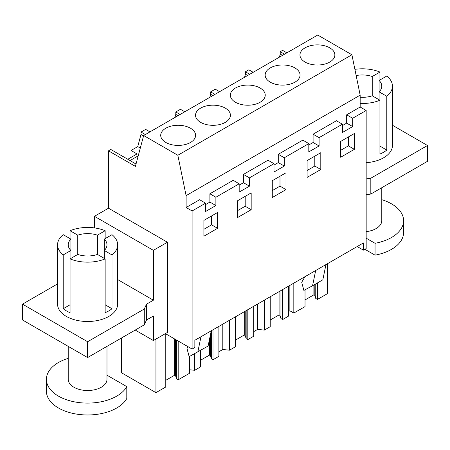 <?xml version="1.0" encoding="UTF-8"?>
<svg xmlns="http://www.w3.org/2000/svg" width="450" height="450" viewBox="0 0 450 450"><rect width="100%" height="100%" fill="white"/><g stroke="black" fill="none" stroke-linecap="round" stroke-linejoin="round"><path stroke-width="0.67" d="M117.647 279.557L153.388 300.189L153.388 250.341L167.434 242.229L108.501 208.204L108.501 150.834L135.399 166.365L143.662 135.523L317.723 35.032L351.906 54.771L360.169 95.147L360.169 107.016L346.669 114.812L352.665 118.271L352.665 126.579L346.669 123.12L342.388 125.595M360.169 107.016L366.165 110.481L352.665 118.271M346.669 114.812L346.669 123.12M366.165 110.481L366.165 248.558L363.426 250.144L363.426 242.944L194.85 340.267L194.85 347.473L192.105 349.054L165.381 333.624M352.665 126.579L342.388 132.514L342.388 124.206L319.089 137.661L319.089 145.969L308.807 151.903L308.807 143.595L284.276 157.759L284.276 166.067L273.999 172.001L273.999 163.693L249.463 177.857L249.463 186.165L239.186 192.099L239.186 183.791L215.888 197.246L215.888 205.554L205.605 211.489L205.605 203.181L192.105 210.971L192.105 349.054M340.673 141.418L340.673 157.247L354.381 149.333L354.381 133.504L340.673 141.418M307.097 177.424L320.799 169.509L320.799 152.696L307.097 160.605L307.097 177.424M251.179 192.893L237.471 200.807L237.471 217.62L251.179 209.706L251.179 192.893M203.895 236.216L203.895 220.388L217.597 212.473L217.597 228.302L203.895 236.216M272.284 197.522L285.992 189.607L285.992 172.794L272.284 180.703L272.284 197.522M284.558 54.18L280.232 51.688L282.566 50.344L286.886 52.836M360.169 95.147L186.109 195.643L186.109 207.512L192.105 210.971M205.605 203.181L199.609 199.716L186.109 207.512M239.186 183.791L233.19 180.332L209.891 193.781L209.891 202.089L205.605 204.564M273.999 163.693L268.003 160.234L243.467 174.398L243.467 182.706L239.186 185.175M308.807 143.595L302.816 140.13L278.28 154.294L278.28 162.607L273.999 165.077M342.388 124.206L336.392 120.746L313.093 134.196L313.093 142.504L308.807 144.979M357.188 246.544L363.426 250.144M313.093 134.196L319.089 137.661M319.089 145.969L313.093 142.504M278.28 154.294L284.276 157.759M284.276 166.067L278.28 162.607M243.467 174.398L249.463 177.857M249.463 186.165L243.467 182.706M209.891 193.781L215.888 197.246M215.888 205.554L209.891 202.089M167.434 242.229L167.434 332.438L153.388 340.549L153.388 316.018L146.537 319.973L146.537 304.149L144.276 309.009L87.604 341.736L22.5 304.149L57.561 283.905M143.662 135.523L177.846 155.261L186.109 195.643M354.381 149.333L348.384 145.868L348.384 136.969M340.673 150.322L348.384 145.868M320.799 169.509L314.803 166.05L314.803 156.156M307.097 170.499L314.803 166.05M251.179 209.706L245.183 206.246L245.183 196.352M237.471 210.696L245.183 206.246M211.601 215.938L211.601 224.843L217.597 228.302M203.895 229.292L211.601 224.843M285.992 189.607L279.996 186.148L279.996 176.254M272.284 190.597L279.996 186.148M149.968 131.884L145.643 129.392L140.985 132.081L140.985 134.471L137.745 146.61L140.299 148.084M184.781 111.786L180.456 109.294L175.798 111.983L175.798 114.373L174.977 117.444M219.589 91.688L215.269 89.196L210.611 91.884L210.611 94.275L209.79 97.346M253.17 72.304L248.85 69.806L245.419 71.786L245.419 74.177L244.603 77.248M280.232 51.688L280.232 54.079L279.416 57.15M94.455 227.914L94.455 216.315L108.501 208.204M136.024 164.036L110.835 149.49L108.501 150.834M131.046 157.404L131.046 150.48L137.745 146.61M351.906 54.771L177.846 155.261M305.077 47.829A17.443 10.069 180 0 1 324.084 45.647A17.443 10.069 180 0 1 334.856 54.951A17.443 10.069 180 0 1 329.743 62.072A17.443 10.069 180 0 1 310.736 64.254A17.443 10.069 180 0 1 299.964 54.951A17.443 10.069 180 0 1 305.077 47.829M270.264 67.928A17.443 10.069 180 0 1 289.271 65.745A17.443 10.069 180 0 1 300.043 75.049A17.443 10.069 180 0 1 294.93 82.17A17.443 10.069 180 0 1 275.923 84.353A17.443 10.069 180 0 1 265.151 75.049A17.443 10.069 180 0 1 270.264 67.928M225.309 122.366A17.443 10.069 180 0 1 206.297 124.549A17.443 10.069 180 0 1 195.531 115.245A17.443 10.069 180 0 1 200.638 108.124A17.443 10.069 180 0 1 219.651 105.941A17.443 10.069 180 0 1 230.417 115.245A17.443 10.069 180 0 1 225.309 122.366M235.451 88.026A17.443 10.069 180 0 1 254.464 85.843A17.443 10.069 180 0 1 265.23 95.147A17.443 10.069 180 0 1 260.123 102.268A17.443 10.069 180 0 1 241.11 104.451A17.443 10.069 180 0 1 230.344 95.147A17.443 10.069 180 0 1 235.451 88.026M165.825 128.222A17.443 10.069 180 0 1 184.838 126.039A17.443 10.069 180 0 1 195.604 135.343A17.443 10.069 180 0 1 190.496 142.464A17.443 10.069 180 0 1 171.484 144.647A17.443 10.069 180 0 1 160.718 135.343A17.443 10.069 180 0 1 165.825 128.222M317.43 282.932L317.43 299.43L327.262 293.754L327.262 263.818M165.78 333.855L165.78 386.989L155.942 392.664L121.365 372.701L121.365 338.068M155.942 392.664L155.942 339.069M189.382 356.524L189.382 373.359L178.183 379.828L178.183 341.016M189.382 369.748L194.704 370.288L194.704 353.666M212.991 329.794L212.991 359.73L218.88 356.332L218.88 326.396M194.704 370.288L200.588 366.891L200.588 350.392M218.88 351.765L222.795 349.504L222.795 324.135M222.795 349.504L229.517 350.19L229.517 320.254M247.804 309.696L247.804 339.632L253.693 336.229L253.693 306.298M229.517 350.19L235.401 346.793L235.401 316.856M253.693 331.667L257.602 329.406L257.602 304.037M257.602 329.406L264.33 330.092L264.33 300.156M282.617 289.598L282.617 319.534L288.501 316.131L288.501 286.2M264.33 330.092L270.214 326.694L270.214 296.758M288.501 311.569L289.868 310.781L289.868 285.412M305.027 289.8L305.027 306.596L293.822 313.065L289.868 310.781M293.822 313.065L293.822 283.129M153.388 250.341L94.455 216.315M153.388 300.189L146.537 304.149M153.388 340.549L135.231 330.064M304.971 276.688L301.708 282.296L303.874 290.419L312.548 285.756L315.686 270.506M325.969 264.572L322.824 279.821L312.548 285.756M188.123 346.753L186.992 348.531L189.157 356.647L208.108 346.05L211.252 330.801M197.831 351.984L200.97 336.735M145.305 134.578L140.985 132.081M175.798 114.373L178.048 115.672M180.118 114.48L175.798 111.983M210.611 94.275L212.861 95.574M214.931 94.382L210.611 91.884M245.419 74.177L247.674 75.476M249.744 74.278L245.419 71.786M280.232 54.079L282.488 55.378M366.165 178.937L370.822 178.217L427.5 145.496L392.439 125.252M366.165 162.703A30.043 17.348 0 0 0 392.439 145.496L392.439 86.147A30.043 17.348 0 0 0 386.792 76.022L379.097 80.466L379.097 91.834A19.384 11.188 0 0 0 381.78 86.147A19.384 11.188 0 0 0 379.097 80.466M366.165 194.766L370.822 194.04L427.5 161.319L427.5 145.496M146.537 319.973L144.276 324.838L144.276 309.009M22.5 304.149L22.5 319.973L87.604 357.559L144.276 324.838M63.208 308.734L63.208 254.925A30.043 17.348 180 0 1 57.561 244.8L57.561 304.149A30.043 17.348 0 0 0 66.358 316.412A30.043 17.348 0 0 0 99.101 320.175A30.043 17.348 0 0 0 117.647 304.149L117.647 244.8A30.043 17.348 180 0 1 111.994 254.925L111.994 308.734A30.043 17.348 180 0 1 105.142 312.688L105.142 258.885A30.043 17.348 180 0 1 70.065 258.885L70.065 312.688A30.043 17.348 180 0 1 66.358 310.871L63.208 308.734L70.065 304.779M130.033 160.577L138.218 155.852M131.046 150.48L137.042 153.939L127.794 159.283M140.985 134.471L143.55 135.951M370.822 194.04L370.822 178.217M178.183 379.828L176.524 378.872L175.573 375.75L175.573 339.508M165.78 380.329L174.639 375.21L175.573 375.75M317.43 299.43L315.771 298.474L314.82 295.352L314.82 284.439M305.027 299.931L313.886 294.817L314.82 295.352M282.617 319.534L280.963 318.572L280.007 315.45L280.007 291.105M270.214 320.029L279.073 314.916L280.007 315.45M247.804 339.632L246.15 338.676L245.194 335.554L245.194 311.203M235.401 340.127L244.266 335.014L245.194 335.554M212.991 359.73L211.337 358.774L210.381 355.652L210.381 335.014M200.588 360.231L209.453 355.112L210.381 355.652M176.524 378.872L176.524 340.059M211.337 358.774L211.337 330.75M246.15 338.676L246.15 310.652M280.963 318.572L280.963 290.554M315.771 298.474L315.771 283.888M360.169 103.444A30.043 17.348 0 0 0 379.935 100.232L379.935 154.041A30.043 17.348 0 0 0 386.792 150.081L386.792 96.272A30.043 17.348 0 0 0 392.439 86.147M379.935 79.976L379.935 72.067A30.043 17.348 0 0 0 354.892 69.351M379.935 100.232L372.24 95.788L372.24 76.506A19.384 11.188 0 0 0 356.164 75.555M87.604 357.559L87.604 341.736M63.208 254.925L70.903 250.481A19.384 11.188 180 0 1 68.22 244.8A19.384 11.188 180 0 1 70.903 239.119L70.903 258.396M97.448 235.159A19.384 11.188 180 0 0 77.76 235.159L77.76 254.441A19.384 11.188 180 0 0 97.448 254.441L97.448 235.159L105.142 230.715L105.142 238.629M57.561 244.8A30.043 17.348 180 0 1 63.208 234.675L70.903 239.119M77.76 235.159L70.065 230.715L70.065 238.629M70.065 230.715A30.043 17.348 180 0 1 105.142 230.715M104.299 239.119A19.384 11.188 180 0 1 106.982 244.8A19.384 11.188 180 0 1 104.299 250.481L104.299 239.119L111.994 234.675A30.043 17.348 180 0 1 117.647 244.8M174.639 375.21L174.639 338.968M313.886 294.817L313.886 284.979M279.073 314.916L279.073 291.639M244.266 335.014L244.266 311.738M209.453 355.112L209.453 339.536M386.792 96.272L379.097 91.834L379.097 99.742M386.792 150.081L379.935 146.126M360.169 97.262A19.384 11.188 0 0 0 372.24 95.788M372.24 76.506L379.935 72.067M111.994 254.925L104.299 250.481L104.299 258.396M111.994 308.734L105.142 304.779M105.142 258.885L97.448 254.441M70.065 258.885L77.76 254.441M366.165 238.168L375.053 243.298L375.053 255.167L364.888 249.3M381.78 187.718L381.78 220.669A19.384 11.188 180 0 1 366.165 231.643M381.78 199.688A41.186 23.782 180 0 1 401.923 213.975A41.186 23.782 180 0 1 403.588 220.669A41.186 23.782 180 0 1 375.053 243.298M403.588 220.669L403.588 232.537A41.186 23.782 180 0 1 375.053 255.167M126.799 386.629A41.186 23.782 180 0 1 87.047 403.099A41.186 23.782 180 0 1 48.077 386.016A41.186 23.782 180 0 1 46.412 379.322L46.412 391.191A41.186 23.782 180 0 0 48.077 397.884A41.186 23.782 180 0 0 87.047 414.968A41.186 23.782 180 0 0 126.799 398.498L126.799 386.629L106.982 375.188M106.982 346.371L106.982 379.322A19.384 11.188 180 0 1 90.36 390.397A19.384 11.188 180 0 1 69.002 382.472A19.384 11.188 180 0 1 68.22 379.322L68.22 346.371M46.412 379.322A41.186 23.782 180 0 1 68.22 358.341"/></g></svg>

